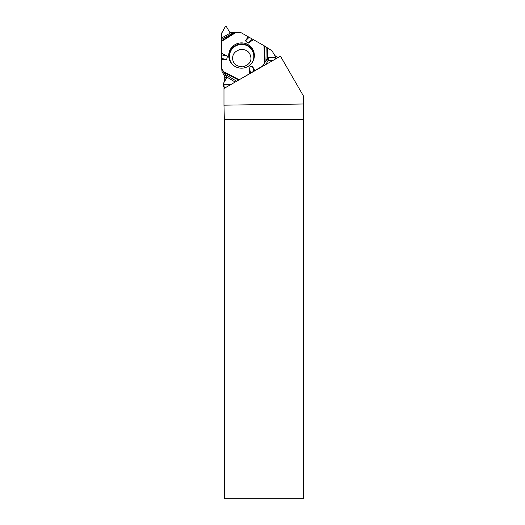 <?xml version="1.0" encoding="UTF-8"?>
<svg xmlns="http://www.w3.org/2000/svg" width="525" height="525" viewBox="0 0 525 525"><rect width="100%" height="100%" fill="white"/><g stroke="black" fill="none" stroke-linecap="round" stroke-linejoin="round"><path stroke-width="0.79" d="M275.113 59.227L274.929 57.389L268.413 57.625L265.945 60.861L266.188 47.381L263.977 45.642L240.417 32.314A1.043 1.024 174.3 0 0 239.899 32.176L230.39 32.668L229.668 32.248L226.347 26.532L225.376 26.532L221.852 32.681L221.727 37.938L230.993 32.662M266.188 47.381L267.579 48.261L267.396 58.564M274.929 57.389L275.415 56.562L271.976 50.761L267.579 48.261M233.842 32.504L221.714 39.401L221.662 68.138A1.043 1.024 174.3 0 0 221.806 68.657L222.121 71.833L226.196 78.776M221.714 39.401L221.727 37.938M221.681 58.465L226.636 59.515L221.662 59.345L221.707 33.213L225.376 26.532L226.347 26.532L229.668 32.248L230.39 32.668L240.417 32.314L263.977 45.642L271.976 50.761L275.415 56.562L274.929 57.389L268.413 57.625L267.697 58.052L262.493 66.13L237.569 80.686L262.493 66.13A1.043 1.024 174.3 0 0 262.874 65.756L262.92 66.196M265.729 64.588L267.967 60.775A0.833 0.82 174.3 0 1 268.682 60.362L273.21 60.316M265.945 60.861L262.874 65.756M221.977 71.321A1.043 1.024 -5.7 0 0 222.121 71.833M221.662 59.345L221.662 68.138L226.623 77.247L226.623 78.048L223.374 83.488L223.86 84.315L230.862 84.525L223.86 84.315L224.149 87.216A0.564 0.551 174.3 0 1 223.591 86.717L223.374 83.488L226.734 77.575L221.806 68.657M224.149 87.216L226.137 87.222M254.369 55.492A12.849 12.652 -5.7 0 0 238.33 43.286A12.849 12.652 -5.7 0 0 242.773 68.119A12.849 12.652 -5.7 0 0 254.369 55.492M252.236 39.172L248.043 43.253L245.503 40.845L249.08 37.36M248.148 36.691L245.503 40.845M221.662 53.373L227.489 56.136L226.636 59.515M221.681 54.908L227.489 56.136M254.763 70.553L252.433 66.222L249.04 67.193L249.506 73.552M253.404 39.657L248.043 43.253M250.714 73.06L249.04 67.193M253.864 71.229L252.433 66.222M223.309 83.81L223.86 84.315M223.978 105.171L223.978 88.463L280.455 56.175L303.332 95.786L303.338 103.996L223.978 105.171L224.339 119.431L224.339 498.75L303.266 498.75L303.266 119.431L224.339 119.431M224.26 88.298L224.26 87.216M224.26 82.005L224.26 75.482M303.266 119.431L303.338 103.996M274.857 55.617L278.158 57.487M233.73 65.605A12.187 11.996 174.3 0 1 236.499 45.563A12.187 11.996 174.3 0 1 251.147 63.886M268.682 60.362L268.413 57.625M267.967 60.775L267.697 58.052M226.688 77.917L226.623 77.247M230.436 61.957A12.554 12.364 174.3 0 1 238.639 44.251A12.554 12.364 174.3 0 1 253.654 59.653M221.668 40.773L235.456 32.242M221.662 41.344L236.467 32.189M263.977 45.642L264.587 62.823M223.519 71.577L238.934 79.603M264.534 46.003L265.099 62.009M238.389 79.971L224.031 72.489M224.877 74.143L236.624 81.231M235.161 82.064L226.321 76.735M250.95 58.026C251.14 62.232 248.41 65.166 242.747 66.826C236.604 66.517 233.238 63.892 232.641 58.964C232.345 54.068 235.069 50.872 240.817 49.376C246.894 49.389 250.268 52.27 250.95 58.026M221.983 71.42L221.668 68.243M275.697 58.892L275.487 56.779"/></g></svg>
